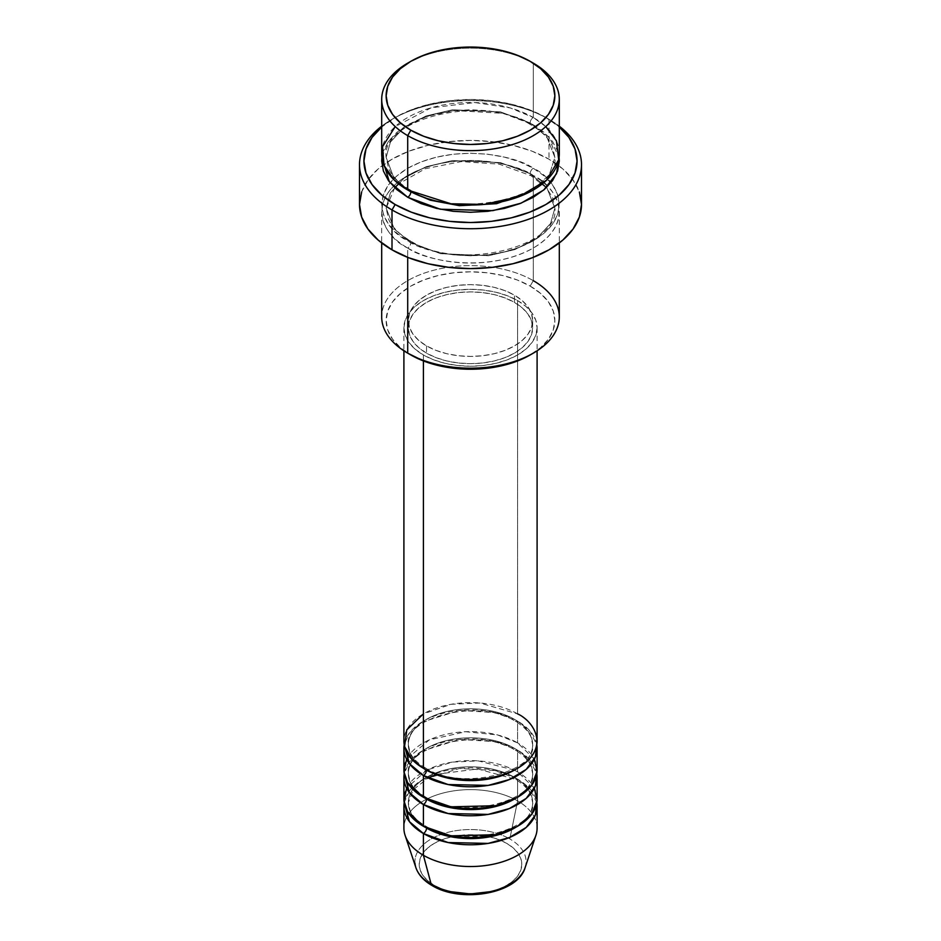 <?xml version="1.0" encoding="UTF-8"?>
<svg xmlns="http://www.w3.org/2000/svg" width="941" height="941" viewBox="0 0 941 941"><rect width="100%" height="100%" fill="white"/><g stroke="black" fill="none" stroke-linecap="round" stroke-linejoin="round"><path stroke-width="0.71" stroke-dasharray="4.71 3.53" d="M490.132 891.692L499.001 888.963L506.776 885.281L513.151 880.788L517.891 875.671L520.808 870.107L521.796 864.332L520.808 858.557L517.891 853.005L513.151 847.876L506.776 843.395A51.296 29.618 0 0 0 434.224 843.395A51.296 29.618 0 0 0 434.224 885.281A51.296 29.618 0 0 0 506.776 885.281A51.296 29.618 0 0 0 506.776 843.395L499.001 839.713L490.132 836.972L470.5 834.714L450.868 836.972L441.999 839.713L434.224 843.395L427.849 847.876L423.109 853.005L420.192 858.557L419.204 864.332L420.192 870.107L423.109 875.671L427.849 880.788L434.224 885.281L441.999 888.963L450.868 891.692M525.078 867.731A55.59 32.088 0 0 0 509.81 838.949A55.59 32.088 180 0 1 523.537 871.248M537.099 741.073A66.599 38.452 0 0 0 517.597 713.878L479.922 703.009L451.104 704.28L423.403 713.878M423.403 768.256A4.434 2.564 -60 0 1 425.626 768.044A4.434 2.564 120 0 0 423.403 768.256M426.544 770.079A62.165 35.887 180 0 1 408.9 739.873A62.165 35.887 180 0 1 450.633 710.69A62.165 35.887 180 0 1 514.456 719.324A62.165 35.887 0 0 0 450.633 710.69A62.165 35.887 0 0 0 408.9 739.873A62.165 35.887 0 0 0 426.544 770.079M537.099 770.079A66.599 38.452 0 0 0 517.597 742.884L517.597 721.135A66.599 38.452 180 0 0 447.94 712.137A66.599 38.452 180 0 0 404.195 744.696L409.417 732.992L421.568 722.241L459.502 710.396L495.284 712.631L517.597 721.135A4.434 2.564 -60 0 1 515.374 721.347A4.434 2.564 120 0 0 517.597 721.135A66.599 38.452 180 0 1 536.805 744.696L529.489 730.475L517.597 721.135L517.597 742.884L497.507 734.921L465.713 731.722L429.272 739.873L406.618 759.199M423.403 797.262A4.434 2.564 -60 0 1 425.626 797.039A4.434 2.564 120 0 0 423.403 797.262M426.544 799.074A62.165 35.887 180 0 1 408.9 768.879A62.165 35.887 180 0 1 450.633 739.697A62.165 35.887 180 0 1 514.456 748.318A62.165 35.887 0 0 0 450.633 739.697A62.165 35.887 0 0 0 408.9 768.879A62.165 35.887 0 0 0 426.544 799.074M537.099 799.074A66.599 38.452 0 0 0 517.597 771.891L517.597 750.13A66.599 38.452 180 0 0 447.94 741.143A66.599 38.452 180 0 0 404.195 773.702L409.417 761.998L421.568 751.236L459.502 739.403L495.284 741.637L517.597 750.13A4.434 2.564 -60 0 1 515.374 750.353A4.434 2.564 120 0 0 517.597 750.13A66.599 38.452 180 0 1 536.805 773.702L529.489 759.481L517.597 750.13L517.597 771.891L514.351 770.138M514.233 770.079L478.204 760.881L452.209 762.104L426.767 770.079M426.649 770.138L406.618 788.205M423.403 826.269A4.434 2.564 -60 0 1 425.626 826.045A4.434 2.564 120 0 0 423.403 826.269M426.544 828.08A62.165 35.887 180 0 1 408.9 797.886A62.165 35.887 180 0 1 450.633 768.691A62.165 35.887 180 0 1 514.456 777.325A62.165 35.887 0 0 0 450.633 768.691A62.165 35.887 0 0 0 408.9 797.886A62.165 35.887 0 0 0 426.544 828.08M537.099 828.08A66.599 38.452 0 0 0 517.597 800.885L509.81 838.949L517.597 800.885L517.597 779.136A66.599 38.452 180 0 0 447.94 770.15A66.599 38.452 180 0 0 404.195 802.697L409.417 791.005L421.568 780.242L459.502 768.409L495.284 770.644L517.597 779.136A4.434 2.564 -60 0 1 515.374 779.36A4.434 2.564 120 0 0 517.597 779.136A66.599 38.452 180 0 1 536.805 802.697L529.489 788.476L517.597 779.136L517.597 800.885A66.599 38.452 180 0 1 535.899 835.361M559.307 316.905A88.807 51.273 0 0 0 533.288 280.653L530.148 286.088A84.361 48.709 0 0 0 410.852 286.088A84.361 48.709 0 0 0 410.841 354.969L400.36 347.594L392.562 339.172L387.763 330.032L386.139 320.528L387.763 311.024L392.562 301.885L400.36 293.474L410.852 286.088L423.626 280.03L438.212 275.525L454.044 272.761L470.5 271.82L486.956 272.761L502.788 275.525L517.374 280.03L530.148 286.088L540.64 293.474L548.438 301.885L553.237 311.024L554.861 320.528L553.237 330.032L548.438 339.172L540.64 347.594L530.148 354.969A84.361 48.709 0 0 0 530.148 286.088L533.288 280.653L533.288 175.52A4.434 2.564 -60 0 1 531.077 175.732A4.434 2.564 -60 0 1 530.148 173.697L500.4 162.605L452.456 160.558L426.108 166.722L404.077 178.12L390.397 192.858L386.139 208.137L394.373 229.134L410.852 242.578A4.434 2.564 -60 0 1 407.712 248.024C386.822 238.873 362.085 202.844 407.712 175.52C455.044 149.172 517.444 163.452 533.288 175.52A88.807 51.273 180 0 1 559.307 211.772A88.807 51.273 180 0 1 504.482 259.14A88.807 51.273 180 0 1 407.712 248.024L407.712 257.364L407.712 248.024A88.807 51.273 180 0 1 381.693 211.772A88.807 51.273 180 0 1 436.518 164.404A88.807 51.273 180 0 1 533.288 175.52L533.288 280.653A88.807 51.273 0 0 0 436.518 269.538A88.807 51.273 0 0 0 381.693 316.905M548.991 119.319L545.851 117.507A106.568 61.518 180 0 1 559.307 127L545.851 117.507L529.701 109.862L511.281 104.169L491.284 100.675L470.5 99.487L449.716 100.675L429.719 104.169L411.299 109.862L395.149 117.507L381.693 127A106.568 61.518 180 0 1 395.149 117.507A106.568 61.518 180 0 1 545.851 117.507L548.991 119.319A111.003 64.082 180 0 1 559.307 126.188A111.003 64.082 0 0 0 548.991 119.319L548.991 159.205L548.991 119.319A111.003 64.082 0 0 0 392.009 119.319A111.003 64.082 0 0 0 381.693 126.188A111.003 64.082 180 0 1 548.991 119.319L545.851 117.507M559.307 153.759A88.807 51.273 0 0 0 533.288 117.507A4.434 2.564 120 0 0 530.148 122.942L546.627 136.398L554.861 157.382L549.321 174.755L531.689 190.917L549.321 174.755L554.861 157.382L546.627 136.398L530.148 122.942A4.434 2.564 120 0 0 531.077 124.977A4.434 2.564 120 0 0 533.288 124.765L519.832 118.378L504.482 113.649L487.826 110.732L470.5 109.744L453.174 110.732L436.518 113.649L421.168 118.378L407.712 124.765L396.667 132.528L388.457 141.397L383.399 151.007L381.917 157.382L388.28 141.644L404.054 127L427.614 116.119L454.762 110.556L503.164 113.343L533.288 124.765A4.434 2.564 -60 0 1 531.077 124.977A4.434 2.564 -60 0 1 530.148 122.942L500.4 111.85L452.456 109.803L426.108 115.966L404.077 127.364L390.397 142.103L386.139 157.382L393.761 177.614L409.311 190.917L393.761 177.614L386.139 157.382L390.397 142.103L404.077 127.364L426.108 115.966L452.456 109.803L500.4 111.85L530.148 122.942A4.434 2.564 -60 0 1 533.288 117.507L510.304 107.933L474.84 102.557L431.166 107.792L395.22 126.576M410.852 191.823A4.434 2.564 120 0 0 409.923 189.8A4.434 2.564 120 0 0 407.712 190.011A4.434 2.564 -60 0 1 409.923 189.8A4.434 2.564 -60 0 1 410.841 191.741M530.148 173.697A4.434 2.564 -60 0 1 533.288 168.263C517.444 156.206 455.044 141.926 407.712 168.263C362.085 195.587 386.822 231.627 407.712 240.767A4.434 2.564 -60 0 1 409.923 240.555A4.434 2.564 -60 0 1 410.852 242.578L394.373 229.134L386.139 208.137L390.397 192.858L404.077 178.12L426.108 166.722L452.456 160.558L500.4 162.605L530.148 173.697L546.627 187.153L554.861 208.137L550.603 223.429L536.923 238.167L514.892 249.553L488.544 255.717L440.6 253.682L410.852 242.578A4.434 2.564 120 0 0 409.923 240.555A4.434 2.564 120 0 0 407.712 240.767L421.168 247.142L436.518 251.882L453.174 254.799L470.5 255.787L487.826 254.799L504.482 251.882L519.832 247.142L533.288 240.767L544.333 233.003L552.543 224.134L557.601 214.524L559.307 204.515L557.601 194.516L552.543 184.895L544.333 176.038L533.288 168.263L519.832 161.887L504.482 157.147L487.826 154.23L470.5 153.242L453.174 154.23L436.518 157.147L421.168 161.887L407.712 168.263L396.667 176.038L388.457 184.895L383.399 194.516L381.693 204.515L383.399 214.524L388.457 224.134L396.667 233.003L407.712 240.767C423.556 252.835 485.956 267.115 533.288 240.767C578.915 213.442 554.178 177.414 533.288 168.263A4.434 2.564 120 0 0 530.148 173.697A4.434 2.564 120 0 0 531.077 175.732A4.434 2.564 120 0 0 533.288 175.52C554.178 184.659 578.915 220.688 533.288 248.024C485.956 274.36 423.556 260.081 407.712 248.024A4.434 2.564 120 0 0 410.852 242.578L440.6 253.682L488.544 255.717L514.892 249.553L536.923 238.167L550.603 223.429L554.861 208.137L546.627 187.153L530.148 173.697M423.403 354.969L423.403 360.944L423.403 354.969L433.495 359.756L445.011 363.308L457.502 365.496L470.5 366.237L483.498 365.496L495.989 363.308L507.505 359.756L517.597 354.969L525.878 349.146L532.03 342.5L535.817 335.278L537.099 327.774A66.599 38.452 180 0 1 495.989 363.308A66.599 38.452 180 0 1 423.403 354.969A66.599 38.452 180 0 1 403.901 327.774L405.183 335.278L408.97 342.5L415.122 349.146L423.403 354.969M517.597 300.591A66.599 38.452 180 0 1 537.099 327.774L535.817 320.281L532.03 313.059L525.878 306.413L517.597 300.591L507.505 295.803L495.989 292.251L483.498 290.063L470.5 289.322L457.502 290.063L445.011 292.251L433.495 295.803L423.403 300.591L415.122 306.413L408.97 313.059L405.183 320.281L403.901 327.774A66.599 38.452 180 0 1 445.011 292.251A66.599 38.452 180 0 1 517.597 300.591L517.597 713.878L517.597 300.591M426.544 345.912L426.544 353.157A62.165 35.887 0 0 0 494.284 360.932A62.165 35.887 0 0 0 532.665 327.774A62.165 35.887 0 0 0 514.456 302.402L514.456 295.156A62.165 35.887 180 0 1 532.665 320.528A62.165 35.887 180 0 1 494.284 353.687A62.165 35.887 180 0 1 426.544 345.912L435.965 350.37L446.716 353.687L458.373 355.733L470.5 356.416L482.627 355.733L494.284 353.687L505.035 350.37L514.456 345.912L522.184 340.466L527.925 334.267L531.465 327.527L532.665 320.528L531.465 313.529L527.925 306.79L522.184 300.591L514.456 295.156L505.035 290.687L494.284 287.37L482.627 285.335L470.5 284.641L458.373 285.335L446.716 287.37L435.965 290.687L426.544 295.156L418.816 300.591L413.075 306.79L409.535 313.529L408.335 320.528L409.535 327.527L413.075 334.267L418.816 340.466L426.544 345.912A62.165 35.887 180 0 1 408.335 320.528A62.165 35.887 180 0 1 446.716 287.37A62.165 35.887 180 0 1 514.456 295.156L514.456 302.402A62.165 35.887 0 0 0 446.716 294.627A62.165 35.887 0 0 0 408.335 327.774A62.165 35.887 0 0 0 426.544 353.157L426.544 345.912M581.503 204.515A111.003 64.082 0 0 0 558.919 165.769A111.003 64.082 0 0 0 548.991 159.205A111.003 64.082 0 0 0 382.081 165.769A111.003 64.082 0 0 0 359.497 204.515M545.78 126.576L533.288 117.507L533.288 63.129L533.288 117.507A88.807 51.273 0 0 0 436.518 106.392A88.807 51.273 0 0 0 381.693 153.759M534.382 788.205L517.597 771.891A66.599 38.452 0 0 0 445.011 763.551A66.599 38.452 0 0 0 403.901 799.074M405.1 835.361A66.599 38.452 180 0 1 439.271 794.122A66.599 38.452 180 0 1 517.597 800.885A66.599 38.452 0 0 0 445.011 792.557A66.599 38.452 0 0 0 403.901 828.08M414.981 863.203A55.59 32.088 180 0 1 447.987 832.303A55.59 32.088 180 0 1 509.81 838.949A55.59 32.088 0 0 0 444.434 833.303A55.59 32.088 0 0 0 415.922 867.731M409.311 62.224A88.807 51.273 180 0 1 533.288 63.129A88.807 51.273 0 0 0 407.712 63.129M533.288 124.765L544.333 132.528L552.543 141.397L557.601 151.007L559.083 157.382L549.544 137.645L533.288 124.765M361.626 192.011L367.943 179.99L378.2 168.91L392.009 159.205L408.829 151.23L428.026 145.314L448.845 141.656L470.5 140.432L492.155 141.656L512.974 145.314L532.171 151.23L548.991 159.205L562.8 168.91L573.057 179.99L579.374 192.011M514.456 302.402L522.184 307.836L527.925 314.047L531.465 320.775L532.665 327.774L531.465 334.784L527.925 341.512L522.184 347.723L514.456 353.157L505.035 357.615L494.284 360.932L482.627 362.979L470.5 363.673L458.373 362.979L446.716 360.932L435.965 357.615L426.544 353.157L418.816 347.723L413.075 341.512L409.535 334.784L408.335 327.774L409.535 320.775L413.075 314.047L418.816 307.836L426.544 302.402L435.965 297.944L446.716 294.627L458.373 292.58L470.5 291.886L482.627 292.58L494.284 294.627L505.035 297.944L514.456 302.402M517.597 713.878A66.599 38.452 0 0 0 445.011 705.55A66.599 38.452 0 0 0 403.901 741.073M534.382 759.199L517.597 742.884A66.599 38.452 0 0 0 445.011 734.545A66.599 38.452 0 0 0 403.901 770.079M410.841 354.969A84.361 48.709 0 0 0 410.852 354.969L407.712 353.157A88.807 51.273 180 0 1 407.712 280.653A88.807 51.273 180 0 1 533.288 280.653M507.223 831.656A62.165 35.887 0 0 0 532.1 807.519A62.165 35.887 0 0 0 514.456 777.325A62.165 35.887 180 0 1 532.1 807.519M507.223 802.649A62.165 35.887 0 0 0 532.1 778.525A62.165 35.887 0 0 0 514.456 748.318A62.165 35.887 180 0 1 532.1 778.525M507.223 773.655A62.165 35.887 0 0 0 532.1 749.518A62.165 35.887 0 0 0 514.456 719.324A62.165 35.887 180 0 1 532.1 749.518M425.626 768.044C417.698 763.339 412.487 758.105 409.994 752.33L408.335 744.696C403.783 717.489 479.545 697.563 515.374 721.347C523.349 726.076 528.571 731.345 531.053 737.168L532.665 744.696C537.217 771.902 461.455 791.828 425.626 768.044M425.626 797.039C417.698 792.346 412.487 787.111 409.994 781.336L408.335 773.702C403.783 746.495 479.545 726.57 515.374 750.353C523.349 755.082 528.571 760.352 531.053 766.162L532.665 773.702C537.217 800.909 461.455 820.834 425.626 797.039M436.8 774.243L477.781 768.926L515.374 779.36C523.349 784.088 528.571 789.358 531.053 795.169L532.665 802.697C537.217 829.903 461.455 849.829 425.626 826.045C417.698 821.352 412.487 816.118 409.994 810.33L408.335 802.697L413.24 789.687L428.131 777.995M409.923 189.8C399.266 183.507 392.162 176.39 388.586 168.439L386.139 157.382C380.623 119.142 482.533 93.041 531.077 124.977C541.793 131.305 548.932 138.468 552.473 146.478L554.861 157.382C560.377 195.634 458.467 221.735 409.923 189.8M394.738 187.765L386.139 208.137L388.586 219.194C392.162 227.146 399.266 234.262 409.923 240.555C458.467 272.49 560.377 246.389 554.861 208.137L552.473 197.234L546.262 187.765L531.077 175.732L499.083 164.134L461.219 161.605L425.25 168.733L398.608 183.86M537.099 327.774L537.099 350.817M532.665 320.528L532.665 327.774M559.307 211.772L559.307 242.966M381.693 211.772L381.693 242.966M408.335 320.528L408.335 327.774M403.901 327.774L403.901 350.817M392.009 119.319L395.149 117.507"/><path stroke-width="1.41" d="M523.537 871.248A55.59 32.088 180 0 1 431.19 884.34A4.434 2.564 120 0 0 432.013 885.505A4.434 2.564 -60 0 1 431.19 884.34A55.59 32.088 0 0 0 486.791 892.327A55.59 32.088 0 0 0 525.078 867.731C517.75 893.974 460.831 903.36 432.001 885.493C423.826 880.788 418.463 874.859 415.922 867.731A55.59 32.088 0 0 0 431.19 884.34L423.403 855.275L431.19 884.34A55.59 32.088 180 0 1 414.981 863.203M423.403 713.878L406.783 729.875L404.571 746.507L412.099 759.563L423.403 768.256A66.599 38.452 0 0 0 495.989 776.596A66.599 38.452 0 0 0 537.099 741.073L537.099 350.817M537.099 748.318A66.599 38.452 180 0 0 536.805 744.696L535.394 756.964L526.207 769.397L509.422 779.524L488.132 785.406L448.139 784.547L423.403 775.513A4.434 2.564 120 0 0 426.544 770.079A4.434 2.564 -60 0 1 423.403 775.513L409.394 763.61L404.195 744.696A66.599 38.452 180 0 0 403.901 748.318L403.901 770.079A66.599 38.452 0 0 0 423.403 797.262A66.599 38.452 0 0 0 495.989 805.602A66.599 38.452 0 0 0 537.099 770.079L537.099 748.318A66.599 38.452 180 0 1 495.989 783.853A66.599 38.452 180 0 1 423.403 775.513L423.403 797.262L423.403 775.513A66.599 38.452 180 0 1 403.901 748.318M406.618 759.199L403.971 771.808L407.606 782.724L423.403 797.262L450.974 806.837L495.507 805.708L517.244 797.462L531.865 785.017L537.064 771.349L534.382 759.199M537.099 777.325A66.599 38.452 180 0 0 536.805 773.702L535.394 785.97L526.207 798.403L509.422 808.531L488.132 814.4L448.139 813.542L423.403 804.52A4.434 2.564 120 0 0 426.544 799.074A4.434 2.564 -60 0 1 423.403 804.52L409.394 792.616L404.195 773.702A66.599 38.452 180 0 0 403.901 777.325L403.901 799.074A66.599 38.452 0 0 0 423.403 826.269A66.599 38.452 0 0 0 495.989 834.596A66.599 38.452 0 0 0 537.099 799.074L537.099 777.325A66.599 38.452 180 0 1 495.989 812.848A66.599 38.452 180 0 1 423.403 804.52L423.403 826.269L423.403 804.52A66.599 38.452 180 0 1 403.901 777.325M406.618 788.205L403.971 800.815L407.606 811.718L423.403 826.269L450.974 835.843L495.507 834.714L517.244 826.469L531.865 814.024L537.064 800.356L534.382 788.205M537.099 806.331A66.599 38.452 180 0 0 536.805 802.697L535.394 814.977L526.207 827.41L509.422 837.537L488.132 843.407L448.139 842.548L423.403 833.514A4.434 2.564 120 0 0 426.544 828.08A4.434 2.564 -60 0 1 423.403 833.514L409.394 821.611L404.195 802.697A66.599 38.452 180 0 0 403.901 806.331L403.901 828.08A66.599 38.452 0 0 0 423.403 855.275A66.599 38.452 0 0 0 495.989 863.603A66.599 38.452 0 0 0 537.099 828.08L537.099 806.331A66.599 38.452 180 0 1 495.989 841.854A66.599 38.452 180 0 1 423.403 833.514L423.403 855.275L423.403 833.514A66.599 38.452 180 0 1 403.901 806.331M395.22 126.576L382.552 146.69L384.046 165.487L394.22 180.013L407.712 190.011L407.712 135.633L410.852 130.199A84.361 48.709 180 0 1 410.841 61.318A84.361 48.709 180 0 1 530.148 61.318L517.374 55.26L502.788 50.755L486.956 47.991L470.5 47.05L454.044 47.991L438.212 50.755L423.626 55.26L410.852 61.318L400.36 68.693L392.562 77.115L387.763 86.254L386.139 95.759L387.763 105.263L392.562 114.39L400.36 122.812L410.852 130.199L423.626 136.257L438.212 140.75L454.044 143.526L470.5 144.467L486.956 143.526L502.788 140.75L517.374 136.257L530.148 130.199L540.64 122.812L548.438 114.39L553.237 105.263L554.861 95.759L553.237 86.254L548.438 77.115L540.64 68.693L530.148 61.318A84.361 48.709 180 0 1 530.159 61.318A84.361 48.709 180 0 1 530.148 130.199A84.361 48.709 180 0 1 410.852 130.199L407.712 135.633A88.807 51.273 0 0 0 533.288 135.633A88.807 51.273 0 0 0 533.288 63.129L533.288 63.129A88.807 51.273 180 0 1 559.307 99.381A88.807 51.273 180 0 1 504.482 146.749A88.807 51.273 180 0 1 407.712 135.633L407.712 190.011A88.807 51.273 0 0 0 504.482 201.127A88.807 51.273 0 0 0 559.307 153.759L559.307 99.381M533.288 280.653A88.807 51.273 180 0 1 533.288 353.157A88.807 51.273 180 0 1 407.712 353.157L410.852 354.969A84.361 48.709 0 0 0 530.159 354.969L517.374 361.026L502.788 365.531L486.956 368.296L470.5 369.237L454.044 368.296L438.212 365.531L423.626 361.026L407.712 353.157A88.807 51.273 0 0 0 504.482 364.273A88.807 51.273 0 0 0 559.307 316.905L559.307 242.966M392.009 209.949A111.003 64.082 0 0 0 543.228 213.054A111.003 64.082 0 0 0 559.307 126.188A111.003 64.082 180 0 1 581.503 164.64A111.003 64.082 180 0 1 512.974 223.852A111.003 64.082 180 0 1 392.009 209.949L392.009 249.836A111.003 64.082 0 0 0 512.974 263.727A111.003 64.082 0 0 0 581.503 204.515L579.374 217.018L573.057 229.039L562.8 240.12L548.991 249.836L532.171 257.799L512.974 263.727L492.155 267.373L470.5 268.608L448.845 267.373L428.026 263.727L408.829 257.799L392.009 249.836L392.009 209.949A111.003 64.082 180 0 1 359.497 164.64A111.003 64.082 180 0 1 381.693 126.188A111.003 64.082 0 0 0 392.009 209.949L395.149 204.515L392.009 209.949M559.307 127A106.568 61.518 180 0 1 537.97 208.631A106.568 61.518 180 0 1 395.149 204.515L411.299 212.172L429.719 217.853L449.716 221.358L470.5 222.535L491.284 221.358L511.281 217.853L529.701 212.172L545.851 204.515L559.107 195.199L568.952 184.554L575.01 173.015L577.068 161.017L575.01 149.007L568.952 137.468L559.107 126.835M410.841 191.741A4.434 2.564 -60 0 1 410.852 191.823L409.311 190.917L410.852 191.823A4.434 2.564 -60 0 1 407.712 197.269L389.351 181.825L381.917 157.382L381.693 161.017L383.399 171.015L388.457 180.637L396.667 189.494L407.712 197.269A4.434 2.564 120 0 0 410.852 191.823L430.249 200.186L459.443 205.679L496.542 203.715L531.689 190.917L496.542 203.715L459.443 205.679L430.249 200.186L410.852 191.823M423.403 360.944L423.403 768.256L423.403 360.944M407.712 257.364L407.712 353.157L407.712 257.364M525.078 867.731L535.899 835.361A66.599 38.452 180 0 1 490.014 864.85A66.599 38.452 180 0 1 423.403 855.275A66.599 38.452 180 0 1 405.1 835.361L415.922 867.731M450.868 891.692L470.5 893.95L490.132 891.692M410.841 61.318L407.712 63.129A88.807 51.273 0 0 0 407.712 135.633A88.807 51.273 180 0 1 381.693 99.381A88.807 51.273 180 0 1 409.311 62.224M381.693 99.381L381.693 153.759A88.807 51.273 0 0 0 407.712 190.011L450.962 203.774L484.133 204.42L519.314 196.598L546.58 180.201L558.683 159.782L556.484 140.938L545.78 126.576M381.893 126.835L372.048 137.468L365.99 149.007L363.932 161.017L365.99 173.015L372.048 184.554L381.893 195.199L395.149 204.515A106.568 61.518 180 0 1 381.693 127M559.083 157.382L559.307 161.017L557.601 171.015L552.543 180.637L544.333 189.494L533.288 197.269L519.832 203.644L504.482 208.384L487.826 211.302L470.5 212.278L453.174 211.302L436.518 208.384L421.168 203.644L407.712 197.269L440.259 209.22L492.861 210.631L521.102 203.15L543.722 190.023L556.543 173.697L559.083 157.382M359.497 164.64L359.497 204.515A111.003 64.082 0 0 0 392.009 249.836L378.2 240.12L367.943 229.039L361.626 217.018L359.497 204.515L361.626 192.011M579.374 192.011L581.503 204.515L581.503 164.64M381.693 242.966L381.693 316.905A88.807 51.273 0 0 0 407.712 353.157L407.712 353.157M403.901 350.817L403.901 741.073A66.599 38.452 0 0 0 423.403 768.256C435.283 777.301 482.098 788.017 517.597 768.256C551.814 747.766 533.265 720.747 517.597 713.878M515.974 827.174A62.165 35.887 180 0 1 426.544 828.08A62.165 35.887 0 0 0 507.223 831.656M515.974 798.168A62.165 35.887 180 0 1 426.544 799.074A62.165 35.887 0 0 0 507.223 802.649M515.974 769.162A62.165 35.887 180 0 1 426.544 770.079A62.165 35.887 0 0 0 507.223 773.655M436.8 774.243L428.131 777.995M533.288 63.129L530.159 61.318M533.288 353.157L530.159 354.969M398.608 183.86L394.738 187.765"/></g></svg>
